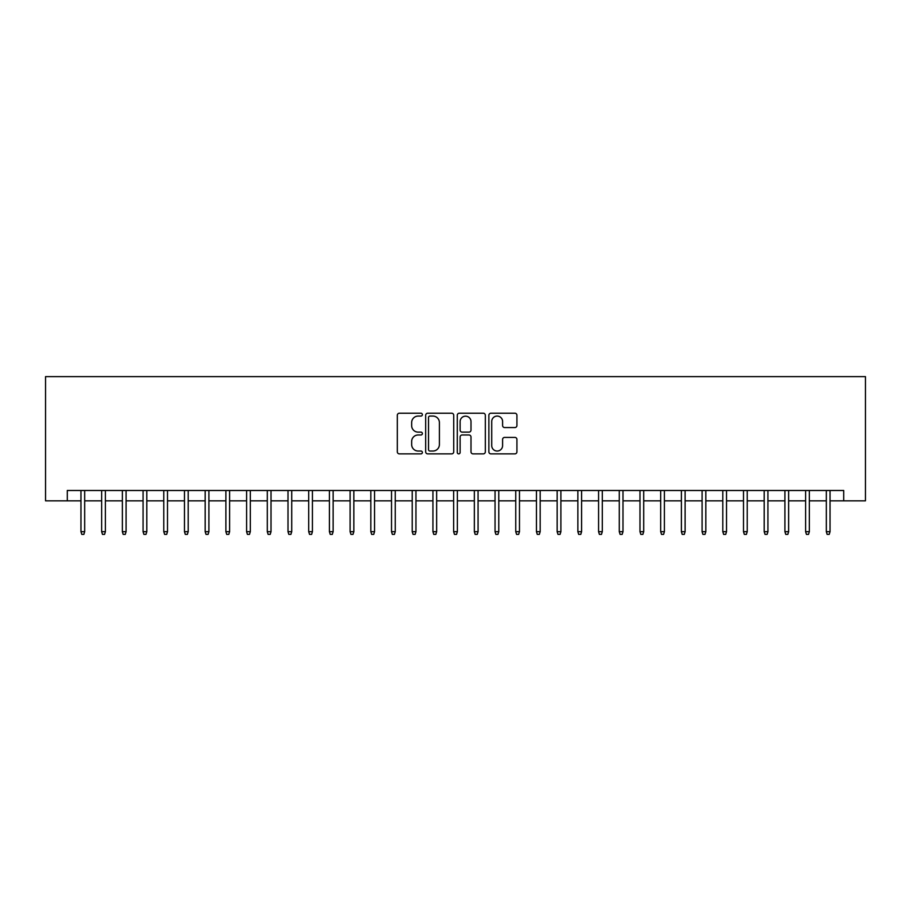 <?xml version="1.0" encoding="UTF-8"?>
<svg xmlns="http://www.w3.org/2000/svg" width="911" height="911" viewBox="0 0 911 911"><rect width="100%" height="100%" fill="white"/><g stroke="black" fill="none" stroke-linecap="round" stroke-linejoin="round"><path stroke-width="1.37" d="M422.374 414.653A1.423 1.423 0 0 0 420.95 413.23L399.36 413.23A2.027 2.027 0 0 0 397.321 415.268L397.321 451.845A2.027 2.027 0 0 0 399.36 453.872L420.95 453.872A1.423 1.423 0 0 0 422.374 452.448A1.423 1.423 0 0 0 420.95 451.036L418.16 451.036A6.502 6.502 0 0 1 411.658 444.522L411.658 441.482A6.502 6.502 0 0 1 418.16 434.98L420.95 434.98A1.423 1.423 0 0 0 422.374 433.556A1.423 1.423 0 0 0 420.95 432.133L418.16 432.133A6.502 6.502 0 0 1 411.658 425.631L411.658 422.579A6.502 6.502 0 0 1 418.16 416.076L420.95 416.076A1.423 1.423 0 0 0 422.374 414.653M514.897 427.555A2.027 2.027 0 0 0 516.924 425.528L516.924 415.268A2.027 2.027 0 0 0 514.897 413.23L490.915 413.23A2.027 2.027 0 0 0 488.877 415.268L488.877 451.845A2.027 2.027 0 0 0 490.915 453.872L514.897 453.872A2.027 2.027 0 0 0 516.924 451.845L516.924 439.444A2.027 2.027 0 0 0 514.897 437.417L504.626 437.417A2.027 2.027 0 0 0 502.599 439.444L502.599 445.593A5.432 5.432 0 0 1 497.167 451.036A5.432 5.432 0 0 1 491.724 445.593L491.724 421.508A5.432 5.432 0 0 1 497.167 416.076A5.432 5.432 0 0 1 502.599 421.508L502.599 425.528A2.027 2.027 0 0 0 504.626 427.555L514.897 427.555M67.289 500.845L67.289 490.494L843.711 490.494L843.711 500.845L865.45 500.845L865.45 376.619L45.55 376.619L45.55 500.845L80.954 500.845M453.724 415.268A2.027 2.027 0 0 0 451.685 413.23L427.703 413.23A2.027 2.027 0 0 0 425.676 415.268L425.676 451.845A2.027 2.027 0 0 0 427.703 453.872L451.685 453.872A2.027 2.027 0 0 0 453.724 451.845L453.724 415.268M459.315 413.23L483.297 413.23A2.027 2.027 0 0 1 485.324 415.268L485.324 451.845A2.027 2.027 0 0 1 483.297 453.872L473.025 453.872A2.027 2.027 0 0 1 470.998 451.845L470.998 437.007A2.027 2.027 0 0 0 468.96 434.98L462.15 434.98A2.027 2.027 0 0 0 460.123 437.007L460.123 452.448A1.423 1.423 0 0 1 458.7 453.872A1.423 1.423 0 0 1 457.276 452.448L457.276 415.268A2.027 2.027 0 0 1 459.315 413.23M84.677 500.845L101.656 500.845M105.391 500.845L122.359 500.845M126.094 500.845L143.073 500.845M146.796 500.845L163.775 500.845M167.499 500.845L184.477 500.845M188.201 500.845L205.18 500.845M208.904 500.845L225.882 500.845M229.618 500.845L246.596 500.845M250.32 500.845L267.299 500.845M271.022 500.845L288.001 500.845M291.725 500.845L308.704 500.845M312.427 500.845L329.406 500.845M333.141 500.845L350.109 500.845M353.844 500.845L370.823 500.845M374.546 500.845L391.525 500.845M395.249 500.845L412.227 500.845M415.951 500.845L432.93 500.845M436.654 500.845L453.632 500.845M457.368 500.845L474.346 500.845M478.07 500.845L495.049 500.845M498.772 500.845L515.751 500.845M519.475 500.845L536.454 500.845M540.177 500.845L557.156 500.845M560.891 500.845L577.859 500.845M581.594 500.845L598.573 500.845M602.296 500.845L619.275 500.845M622.999 500.845L639.977 500.845M643.701 500.845L660.68 500.845M664.404 500.845L681.382 500.845M685.118 500.845L702.096 500.845M705.82 500.845L722.799 500.845M726.522 500.845L743.501 500.845M747.225 500.845L764.204 500.845M767.927 500.845L784.906 500.845M788.641 500.845L805.609 500.845M809.344 500.845L826.323 500.845M830.046 500.845L843.711 500.845M429.946 416.076A1.423 1.423 0 0 0 428.523 417.5L428.523 449.613A1.423 1.423 0 0 0 429.946 451.036L432.896 451.036A6.502 6.502 0 0 0 439.398 444.522L439.398 422.579A6.502 6.502 0 0 0 432.896 416.076L429.946 416.076M470.998 421.611A5.432 5.432 0 0 0 465.555 416.179A5.432 5.432 0 0 0 460.123 421.611L460.123 430.094A2.027 2.027 0 0 0 462.15 432.133L468.96 432.133A2.027 2.027 0 0 0 470.998 430.094L470.998 421.611M80.954 531.694L81.785 534.381L83.858 534.381L84.677 531.694L80.954 531.694L80.954 490.494M84.677 531.694L84.677 490.494M101.656 531.694L102.487 534.381L104.56 534.381L105.391 531.694L101.656 531.694L101.656 490.494M105.391 531.694L105.391 490.494M122.359 531.694L123.19 534.381L125.262 534.381L126.094 531.694L122.359 531.694L122.359 490.494M126.094 531.694L126.094 490.494M143.073 531.694L143.892 534.381L145.965 534.381L146.796 531.694L143.073 531.694L143.073 490.494M146.796 531.694L146.796 490.494M163.775 531.694L164.606 534.381L166.667 534.381L167.499 531.694L163.775 531.694L163.775 490.494M167.499 531.694L167.499 490.494M184.477 531.694L185.309 534.381L187.381 534.381L188.201 531.694L184.477 531.694L184.477 490.494M188.201 531.694L188.201 490.494M205.18 531.694L206.011 534.381L208.084 534.381L208.904 531.694L205.18 531.694L205.18 490.494M208.904 531.694L208.904 490.494M225.882 531.694L226.714 534.381L228.786 534.381L229.618 531.694L225.882 531.694L225.882 490.494M229.618 531.694L229.618 490.494M246.596 531.694L247.416 534.381L249.489 534.381L250.32 531.694L246.596 531.694L246.596 490.494M250.32 531.694L250.32 490.494M267.299 531.694L268.119 534.381L270.191 534.381L271.022 531.694L267.299 531.694L267.299 490.494M271.022 531.694L271.022 490.494M288.001 531.694L288.833 534.381L290.894 534.381L291.725 531.694L288.001 531.694L288.001 490.494M291.725 531.694L291.725 490.494M308.704 531.694L309.535 534.381L311.608 534.381L312.427 531.694L308.704 531.694L308.704 490.494M312.427 531.694L312.427 490.494M329.406 531.694L330.237 534.381L332.31 534.381L333.141 531.694L329.406 531.694L329.406 490.494M333.141 531.694L333.141 490.494M350.109 531.694L350.94 534.381L353.012 534.381L353.844 531.694L350.109 531.694L350.109 490.494M353.844 531.694L353.844 490.494M370.823 531.694L371.642 534.381L373.715 534.381L374.546 531.694L370.823 531.694L370.823 490.494M374.546 531.694L374.546 490.494M391.525 531.694L392.356 534.381L394.417 534.381L395.249 531.694L391.525 531.694L391.525 490.494M395.249 531.694L395.249 490.494M412.227 531.694L413.059 534.381L415.131 534.381L415.951 531.694L412.227 531.694L412.227 490.494M415.951 531.694L415.951 490.494M432.93 531.694L433.761 534.381L435.834 534.381L436.654 531.694L432.93 531.694L432.93 490.494M436.654 531.694L436.654 490.494M453.632 531.694L454.464 534.381L456.536 534.381L457.368 531.694L453.632 531.694L453.632 490.494M457.368 531.694L457.368 490.494M474.346 531.694L475.166 534.381L477.239 534.381L478.07 531.694L474.346 531.694L474.346 490.494M478.07 531.694L478.07 490.494M495.049 531.694L495.869 534.381L497.941 534.381L498.772 531.694L495.049 531.694L495.049 490.494M498.772 531.694L498.772 490.494M515.751 531.694L516.583 534.381L518.644 534.381L519.475 531.694L515.751 531.694L515.751 490.494M519.475 531.694L519.475 490.494M536.454 531.694L537.285 534.381L539.358 534.381L540.177 531.694L536.454 531.694L536.454 490.494M540.177 531.694L540.177 490.494M557.156 531.694L557.987 534.381L560.06 534.381L560.891 531.694L557.156 531.694L557.156 490.494M560.891 531.694L560.891 490.494M577.859 531.694L578.69 534.381L580.762 534.381L581.594 531.694L577.859 531.694L577.859 490.494M581.594 531.694L581.594 490.494M598.573 531.694L599.392 534.381L601.465 534.381L602.296 531.694L598.573 531.694L598.573 490.494M602.296 531.694L602.296 490.494M619.275 531.694L620.106 534.381L622.167 534.381L622.999 531.694L619.275 531.694L619.275 490.494M622.999 531.694L622.999 490.494M639.977 531.694L640.809 534.381L642.881 534.381L643.701 531.694L639.977 531.694L639.977 490.494M643.701 531.694L643.701 490.494M660.68 531.694L661.511 534.381L663.584 534.381L664.404 531.694L660.68 531.694L660.68 490.494M664.404 531.694L664.404 490.494M681.382 531.694L682.214 534.381L684.286 534.381L685.118 531.694L681.382 531.694L681.382 490.494M685.118 531.694L685.118 490.494M702.096 531.694L702.916 534.381L704.989 534.381L705.82 531.694L702.096 531.694L702.096 490.494M705.82 531.694L705.82 490.494M722.799 531.694L723.619 534.381L725.691 534.381L726.522 531.694L722.799 531.694L722.799 490.494M726.522 531.694L726.522 490.494M743.501 531.694L744.333 534.381L746.394 534.381L747.225 531.694L743.501 531.694L743.501 490.494M747.225 531.694L747.225 490.494M764.204 531.694L765.035 534.381L767.108 534.381L767.927 531.694L764.204 531.694L764.204 490.494M767.927 531.694L767.927 490.494M784.906 531.694L785.737 534.381L787.81 534.381L788.641 531.694L784.906 531.694L784.906 490.494M788.641 531.694L788.641 490.494M805.609 531.694L806.44 534.381L808.512 534.381L809.344 531.694L805.609 531.694L805.609 490.494M809.344 531.694L809.344 490.494M826.323 531.694L827.142 534.381L829.215 534.381L830.046 531.694L826.323 531.694L826.323 490.494M830.046 531.694L830.046 490.494"/></g></svg>
